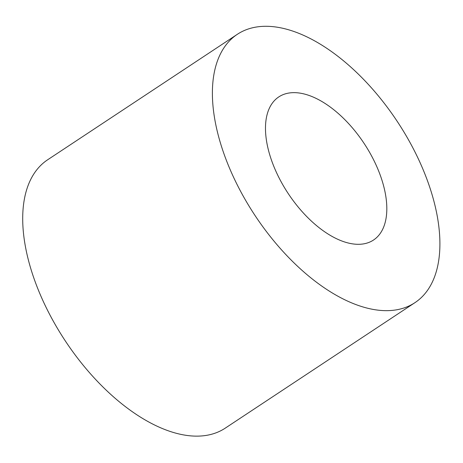 <?xml version="1.0" encoding="UTF-8"?>
<svg xmlns="http://www.w3.org/2000/svg" width="463" height="463" viewBox="0 0 463 463"><rect width="100%" height="100%" fill="white"/><g stroke="black" fill="none" stroke-linecap="round" stroke-linejoin="round"><path stroke-width="0.69" d="M375.597 163.954A85.817 45.478 56.5 0 0 278.807 96.9A85.817 45.478 56.5 0 0 288.223 193.563A85.817 45.478 56.5 0 0 373.496 240.048A85.817 45.478 56.5 0 0 375.597 163.954M418.865 159.995A160.904 85.267 56.5 0 0 237.38 34.274A160.904 85.267 56.5 0 0 255.038 215.515A160.904 85.267 56.5 0 0 414.923 302.675A160.904 85.267 56.5 0 0 418.865 159.995M237.38 34.274L47.701 159.747A160.904 85.267 56.5 0 0 65.352 340.988A160.904 85.267 56.5 0 0 225.244 428.148L414.923 302.675"/></g></svg>
